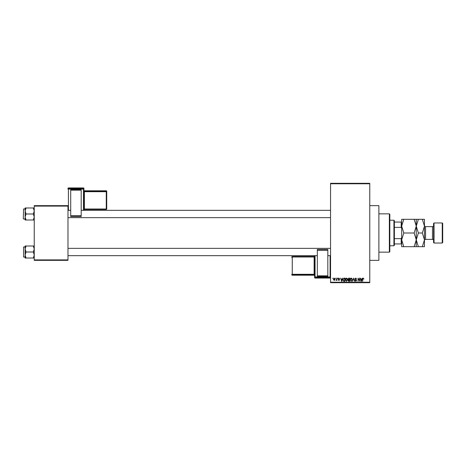 <?xml version="1.0" encoding="UTF-8"?>
<svg xmlns="http://www.w3.org/2000/svg" width="466" height="466" viewBox="0 0 466 466"><rect width="100%" height="100%" fill="white"/><g stroke="black" fill="none" stroke-linecap="round" stroke-linejoin="round"><path stroke-width="0.7" d="M369.759 205.646L378.875 205.646L378.875 260.354L369.759 260.354M335.444 278.586L335.736 278.132L335.444 278.586M336.609 279.332L336.895 278.132L336.895 280.45L336.609 280.083L335.986 280.369L336.609 279.332M337.436 278.586L337.728 278.132L337.436 278.586M338.182 278.837L338.881 278.091L339.592 278.837L338.864 278.423L338.473 278.779L339.551 279.833L338.893 280.491L338.223 279.833L338.887 280.159L339.26 279.88L338.182 278.837M342.225 279.082L342.784 278.132L341.898 281.324L341.595 281.324L340.669 278.132L341.223 279.082L342.225 279.082M346.43 278.091L347.263 278.592L347.549 279.687L346.424 281.365L345.312 279.722L345.597 278.575L346.43 278.091M351.195 278.091L352.028 278.592L352.313 279.687L351.195 281.365L350.077 279.722L350.362 278.575L351.195 278.091M363.288 278.091L363.917 279.082L363.276 278.464L362.962 278.703L362.635 281.324L362.635 279.157L363.288 278.091M330.557 282.233L369.759 282.233L369.759 282.687L330.557 282.687L330.557 183.313L369.759 183.313L369.759 183.767L330.557 183.767M369.759 282.233L369.759 183.767M361.785 279.082L362.344 278.132L361.459 281.324L361.156 281.324L360.23 278.132L360.783 279.082L361.785 279.082M359.606 280.683L359.606 278.132L359.898 281.324L358.366 278.761L358.074 281.324L358.074 278.132L359.606 280.683M354.842 279.017L355.744 278.091L356.706 279.169L355.721 278.464L355.133 279.012L356.624 280.491L355.797 281.365L354.923 280.41L355.791 280.992L356.24 280.153L355.284 279.775L354.842 279.017M352.506 281.324L353.7 278.132L354.562 281.324L353.577 278.505L352.506 281.324M347.881 279.07L348.76 278.132L349.663 278.132L349.663 281.324L348.76 281.324L347.962 280.52L348.277 279.85L347.881 279.07M342.947 279.746L344.048 278.132L344.892 278.132L344.892 281.324L343.623 281.266L342.947 279.746M333.417 279.315L334.221 278.091L335.031 279.291L334.221 280.491L333.417 279.315M332.712 278.586L333.004 278.132L332.712 278.586M34.239 205.646L67.978 205.646L67.978 206.106L34.239 206.106L34.239 205.646M67.978 259.894L67.978 260.354L34.239 260.354L34.239 259.894L67.978 259.894L67.978 206.106M34.239 259.894L34.239 206.106M361.418 280.386L361.692 279.454L360.882 279.454L361.284 280.992L361.418 280.386M351.189 280.992L352.022 279.682L351.195 278.464L350.368 279.734L350.49 280.456L351.189 280.992M349.372 280.951L349.372 279.996L348.521 280.025L348.253 280.468L349.372 280.951M349.372 279.623L349.372 278.505L348.457 278.546L348.172 279.064L349.372 279.623M346.424 280.992L347.257 279.682L346.43 278.464L345.597 279.734L346.424 280.992M344.607 280.951L344.607 278.505L344.083 278.505L343.355 278.971L343.238 279.751L343.675 280.887L344.607 280.951M341.858 280.386L342.131 279.454L341.322 279.454L341.724 280.992L341.858 280.386M334.233 280.159L334.739 279.291L334.215 278.423L333.708 279.291L334.233 280.159M389.36 252.147L389.36 213.853L389.821 214.308L389.821 251.692L389.36 252.147L378.875 252.147M389.36 213.853L378.875 213.853M25.123 249.001L25.123 255.019L26.055 252.007L25.123 249.001L26.055 245.996L25.123 245.996L25.123 249.001M23.574 257.022L23.574 246.997L23.574 257.022L25.123 257.022M34.239 245.996L33.307 245.996L34.239 249.001L33.307 252.007L26.055 252.007M33.307 245.996L26.055 245.996M33.307 252.007L34.239 255.019L33.307 258.024L26.055 258.024L25.123 255.019L25.123 258.024L26.055 258.024M33.307 258.024L34.239 258.024M393.921 220.237L394.376 220.692L394.376 245.308L393.921 245.763L393.921 220.237L389.821 220.237M394.376 222.061L401.675 222.061M394.376 238.639L401.214 238.639L401.675 237.561M401.675 228.439L401.214 227.361L401.214 222.061M394.376 227.361L401.214 227.361M401.675 243.939L401.214 243.939L401.214 238.639M394.376 243.939L401.214 243.939M34.239 207.976L33.307 207.976L34.239 210.982L33.307 213.993L34.239 216.999L33.307 220.004L26.055 220.004L25.123 216.999L26.055 213.993L25.123 210.982L26.055 207.976L25.123 207.976L25.123 220.004L26.055 220.004M23.3 218.729L23.574 208.978L23.3 218.729M33.307 207.976L26.055 207.976M33.307 213.993L26.055 213.993M33.307 220.004L34.239 220.004M23.574 246.997L25.123 246.997L25.123 245.996M433.584 242.57L433.584 223.43L434.038 222.969L434.038 243.031L433.584 242.57M442.246 222.969L442.7 223.43L442.7 242.57L442.246 243.031L442.246 222.969L434.038 222.969M433.584 225.527A1.095 1.095 0 0 1 432.489 226.616L425.557 226.616A1.095 1.095 0 0 1 424.468 225.527L424.468 246.677L418.375 246.677L416.26 239.839L414.146 246.677L403.789 246.677L401.675 239.839L403.789 233L401.675 226.161L403.789 219.323L401.675 219.323L401.675 246.677L403.789 246.677M433.584 240.473A1.095 1.095 0 0 0 432.489 239.384L425.557 239.384A1.095 1.095 0 0 0 424.468 240.473M442.246 243.031L434.038 243.031M416.26 219.323L416.26 226.161L418.375 219.323L414.146 219.323L416.26 226.161L414.146 233L403.789 233M414.146 219.323L403.789 219.323M414.146 233L416.26 239.839L416.26 246.677L418.375 246.677M414.146 246.677L416.26 246.677M416.26 226.161L416.26 239.839L418.375 233L416.26 226.161M424.468 226.161L422.347 219.323L424.468 219.323L424.468 226.161L422.347 233L424.468 239.839L422.347 246.677M422.347 233L418.375 233M422.347 219.323L418.375 219.323M83.932 188.392A0.454 0.454 0 0 0 83.472 187.938L68.432 187.938L68.432 188.614L83.472 188.614L83.472 187.938A0.454 0.454 180 0 1 83.932 188.392L83.932 210.341M106.726 191.241A0.454 0.454 0 0 0 106.265 190.786L84.387 190.786L84.387 191.235L106.265 191.235L106.265 190.786A0.454 0.454 0 0 1 106.726 191.241L106.726 209.001A0.454 0.454 180 0 1 106.265 209.461L84.387 209.461L83.932 209.916A0.454 0.454 0 0 1 84.387 209.461L84.387 209.018L106.265 209.018L106.265 191.707L84.387 191.707L84.387 209.018L83.932 209.036M70.71 189.802L81.195 189.802L81.195 190.169L70.71 190.169L70.71 189.802M81.195 215.682L81.195 216.562L70.71 216.562L70.71 215.682L81.195 215.682L81.195 190.169M81.195 216.562L70.71 216.562M70.71 215.682L70.71 190.169M83.472 210.341L83.472 189.085L68.432 189.085L68.432 188.614A0.454 0.454 180 0 0 67.978 189.068L67.978 188.392A0.454 0.454 180 0 1 68.432 187.938L83.472 187.938M106.726 209.001A0.454 0.454 0 0 1 106.265 209.461L106.726 208.552M314.602 277.608A0.454 0.454 0 0 0 315.057 278.062L330.103 278.062L330.103 277.387L315.057 277.387L315.057 278.062A0.454 0.454 -0 0 1 314.602 277.608L314.602 255.659M314.602 256.964L314.602 256.084A0.454 0.454 180 0 1 314.142 256.539L314.142 256.982L292.264 256.982L292.264 274.293L314.142 274.293L314.142 256.982L314.602 256.964L314.602 274.276L314.142 274.293L314.142 274.765L292.264 274.765L292.264 275.214L314.142 275.214L314.142 274.765A0.454 0.454 -0 0 1 314.602 275.22L314.602 257.482M327.819 276.198L317.334 276.198L317.334 275.831L327.819 275.831L327.819 276.198M317.334 250.318L317.334 249.438L327.819 249.438L327.819 250.318L317.334 250.318L317.334 275.831M317.334 249.438L327.819 249.438M327.819 250.318L327.819 275.831M291.809 257.448L291.809 256.999A0.454 0.454 -0 0 1 292.264 256.539L314.142 256.539L314.602 256.084M432.489 239.384L432.489 226.616M425.557 226.616L425.557 239.384M67.978 189.068L68.432 189.085L68.432 210.341M106.726 191.689A0.454 0.454 180 0 0 106.265 191.235L106.265 191.707L106.726 191.689M84.387 190.786L84.387 190.786A0.454 0.454 0 0 1 83.932 190.332L84.387 190.786L106.265 190.786M83.932 191.724L84.387 191.707L84.387 191.235A0.454 0.454 180 0 1 83.932 190.78M83.932 189.068A0.454 0.454 180 0 0 83.472 188.614L83.472 189.085L83.932 189.068M315.057 255.659L315.057 276.915L330.103 276.915L330.103 255.659M292.264 256.539L292.264 256.982L291.809 256.999A0.454 0.454 0 0 1 292.264 256.539L314.142 256.539M291.809 274.311A0.454 0.454 -0 0 0 292.264 274.765L292.264 274.293L291.809 274.311M292.264 275.214A0.454 0.454 180 0 1 291.809 274.759A0.454 0.454 0 0 0 292.264 275.214L314.142 275.214A0.454 0.454 180 0 1 314.602 275.668L314.142 275.214M330.103 278.062L330.103 278.062A0.454 0.454 -0 0 0 330.557 277.608A0.454 0.454 0 0 1 330.103 278.062L315.057 278.062M314.602 276.932A0.454 0.454 -0 0 0 315.057 277.387L315.057 276.915L314.602 276.932M330.103 277.387A0.454 0.454 -0 0 0 330.557 276.932L330.103 276.915L330.103 277.387M330.557 255.659L327.819 255.659M317.334 255.659L67.978 255.659M330.557 248.361L67.978 248.361M67.978 210.341L70.71 210.341M81.195 210.341L330.557 210.341M67.978 217.639L330.557 217.639M393.921 245.763L389.821 245.763M23.574 219.003L25.123 219.003M23.574 208.978L25.123 208.978M106.265 209.461L84.387 209.461M68.432 187.938A0.454 0.454 0 0 0 67.978 188.392"/></g></svg>

